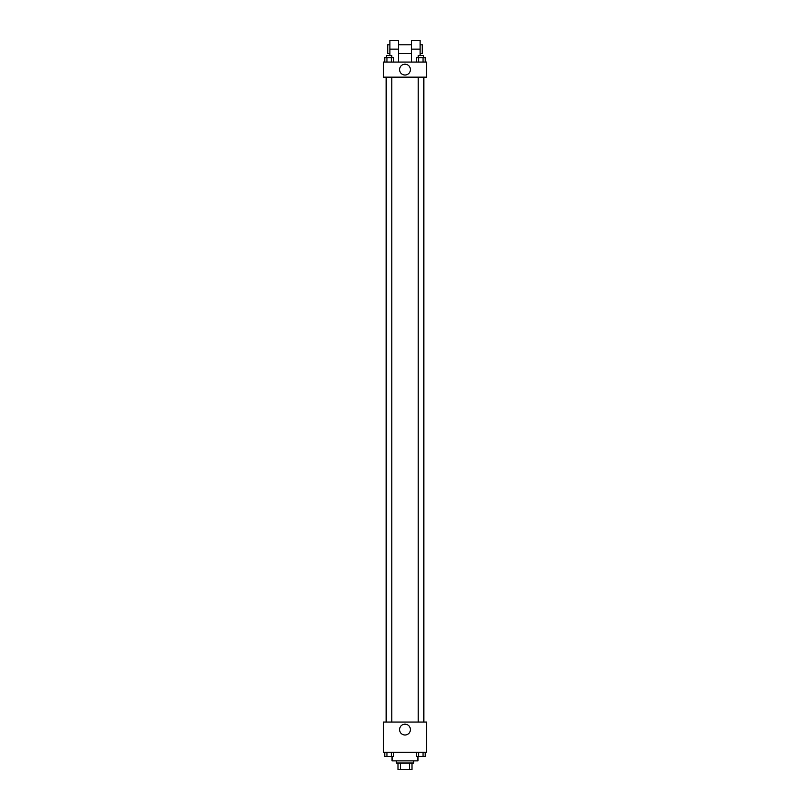 <?xml version="1.0" encoding="UTF-8"?>
<svg xmlns="http://www.w3.org/2000/svg" width="810" height="810" viewBox="0 0 810 810"><rect width="100%" height="100%" fill="white"/><g stroke="black" fill="none" stroke-linecap="round" stroke-linejoin="round"><path stroke-width="1.21" d="M409.536 763.03L409.536 769.5L397.993 769.5L397.993 763.03M409.536 769.5L412.007 769.5L412.007 763.03L412.007 769.5M413.626 760.874L413.626 763.03L396.373 763.03L396.373 760.874M400.464 763.03L400.464 769.5M392.06 756.56L392.06 760.874L417.94 760.874L417.94 756.56M426.566 752.247L383.434 752.247L383.434 722.054L426.566 722.054L426.566 752.247M410.407 729.597A5.407 5.407 0 0 1 402.297 734.285A5.407 5.407 0 0 1 402.297 724.909A5.407 5.407 0 0 1 410.407 729.597M423.893 77.163L423.893 722.054M418.183 722.054L418.183 77.163M391.817 77.163L391.817 722.054M426.566 77.163L383.434 77.163L383.434 62.066L426.566 62.066L426.566 77.163L383.434 77.163M425.23 752.247L425.23 756.56L416.512 756.56L416.512 752.247M423.053 752.247L423.053 756.56M418.699 752.247L418.699 756.56M423.569 756.56L418.183 756.56M393.488 752.247L393.488 756.56L384.77 756.56L384.77 752.247M391.301 752.247L391.301 756.56M386.947 752.247L386.947 756.56M391.817 756.56L386.431 756.56M425.23 62.066L425.23 57.753L416.512 57.753L416.512 62.066M423.053 57.753L423.053 62.066M418.699 57.753L418.699 62.066M418.183 57.753L418.183 55.596L423.569 55.596L423.569 57.753M393.488 62.066L393.488 57.753L384.77 57.753L384.77 62.066M391.301 57.753L391.301 62.066M386.947 57.753L386.947 62.066M386.431 57.753L386.431 55.596L391.817 55.596L391.817 57.753M399.593 69.62A5.407 5.407 0 0 1 407.703 64.932A5.407 5.407 0 0 1 407.703 74.297A5.407 5.407 0 0 1 399.593 69.62M411.47 62.066L411.47 49.127L420.096 49.127L420.096 40.5L411.47 40.5L411.47 49.127M411.47 44.813L398.53 44.813M389.904 55.596L389.904 49.127L398.53 49.127L398.53 62.066M398.53 49.127L398.53 40.5L389.904 40.5L389.904 49.127M420.096 55.596L420.096 49.127M420.096 53.44L422.253 53.44L422.253 44.813L420.096 44.813M389.904 44.813L387.747 44.813L387.747 53.44L389.904 53.44M386.107 77.163L386.107 722.054M423.569 722.054L423.569 77.163M386.431 77.163L386.431 722.054M411.47 53.44L398.53 53.44"/></g></svg>

